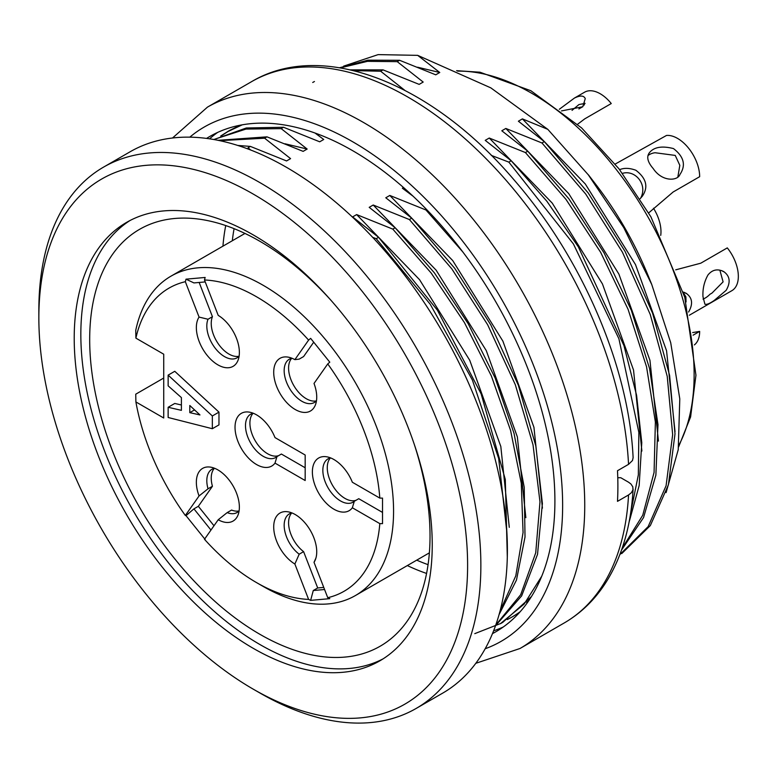 <?xml version="1.0" encoding="UTF-8"?>
<svg xmlns="http://www.w3.org/2000/svg" width="777" height="777" viewBox="0 0 777 777"><rect width="100%" height="100%" fill="white"/><g stroke="black" fill="none" stroke-linecap="round" stroke-linejoin="round"><path stroke-width="1.17" d="M221.804 135.499L229.759 130.39L240.074 125.223M242.259 124.815L227.243 131.886L220.717 136.004M315.025 133.032L323.727 139.481L319.706 141.802L283.556 127.273L281.196 128.642L307.158 149.048L284.984 143.774M250.67 150.01L248.048 147.776L250.408 146.416L286.558 160.946L290.579 158.625L264.617 138.209L266.977 136.849L303.137 151.369L307.158 149.048M372.688 237.364L376.233 238.685L378.584 237.325L352.622 216.909L356.653 214.588L392.803 229.118L395.163 227.758L369.201 207.342L373.222 205.021L409.382 219.541L411.732 218.182L385.78 197.776L389.801 195.445L425.951 209.975L462.81 251.933M413.073 196.202L402.35 188.199L403.516 187.529M491.297 155.39L508.838 162.121L511.188 160.761L485.227 140.355L489.257 138.034L525.407 152.554L527.768 151.194L501.806 130.779L505.827 128.458L541.987 142.987L544.337 141.628L518.385 121.212L522.406 118.891L547.804 129.341L490.831 87.869L417.676 55.352L439.763 72.494L417.608 67.22M404.749 90.287L380.652 71.222L383.012 69.862L419.162 84.382L423.183 82.061L397.222 61.645L399.582 60.285L435.742 74.815L439.763 72.494M528.69 600.776L526.651 602.534M619.871 554.564L648.164 526.612L666.083 485.742L672.659 434.615L667.229 376.369L650.242 314.471L622.435 252.214L585.712 194.046L541.987 142.987M544.337 141.628L588.238 192.987L625.038 251.369L652.612 313.267L669.599 375.398L675.009 433.848L668.405 484.799L650.339 525.553L621.726 553.593M622.163 548.261L642.744 515.248L654.069 472.426L655.38 422.047L646.551 366.822L628.078 309.324L600.65 252.331L565.947 199.339L525.407 152.554M527.768 151.194L568.939 198.883L604.059 252.904L631.351 310.363L649.591 368.648L657.983 424.64L655.875 475.135L643.55 517.579L621.551 550.009M630.739 512.364L638.335 474.922L638.859 432.43L618.91 338.753L573.416 243.949L508.838 162.121M511.188 160.761L546.921 201.321L578.35 246.863L623.95 345.61L636.596 395.357L641.773 442.696L639.16 485.586L628.991 522.494M474.776 633.643L500.631 623.504L524.203 604.001L541.705 576.281M531.419 596.6L502.806 622.319L500.437 623.698M495.765 625.038L520.697 594.706L535.732 552.816L539.976 501.864L533.022 444.823L515.336 384.761L487.635 324.737L451.758 268.784L409.382 219.541M411.732 218.182L454.623 268.182L490.811 324.932L518.317 385.188L535.819 445.92L542.395 503.525L537.519 554.389L521.649 595.891L495.512 625.747M500.019 611.159L515.802 575.815L523.067 532.536L521.28 483.284L510.576 430.419L491.394 376.029L464.442 322.62L431.177 273.048L392.803 229.118M395.163 227.758L434.372 272.834L468.201 323.747L495.134 378.001L514.044 433.391L524.222 487.325L525.019 537.014L516.482 580.04L499.048 614.675M506.876 532.391L498.688 458.547L472.377 379.992L430.225 304.263L376.233 238.685M378.584 237.325L437.402 310.208L481.138 393.89L505.303 479.496L507.303 557.06M397.222 61.645L367.434 61.344L340.433 67.881M339.627 67.745L367.958 60.169L399.582 60.285M380.652 71.222L353.71 70.639M312.713 82.479L314.442 81.507M350.427 69.862L383.012 69.862M281.196 128.642L245.998 129.069L214.938 139.122M213.869 139.53L246.328 127.982L283.556 127.273M264.617 138.209L219.658 140.656M218.016 140.316L266.977 136.849M237.694 145.435L250.408 146.416M666.093 492.608L678.234 449.698L679.788 398.902L670.716 342.715L651.738 284.479L623.785 227.68L588.335 174.854L547.804 129.341M588.393 174.815L594.997 183.353A229.73 132.634 60 0 1 647.775 274.757L651.748 284.479M417.676 55.352L378.137 54.613L343.638 66.132M38.85 317.842L38.85 310.188A312.548 180.449 60 0 1 103.584 167.104L130.099 151.787A312.548 180.449 60 0 1 442.657 332.245A312.548 180.449 60 0 1 442.657 693.152L416.132 708.459A312.548 180.449 60 0 1 259.858 692.977L253.224 689.15A303.176 175.039 60 0 1 38.85 317.842A303.176 175.039 60 0 1 253.224 194.065A303.176 175.039 60 0 1 467.608 565.384A303.176 175.039 60 0 1 253.224 689.15M103.584 167.104A312.548 180.449 60 0 1 416.132 347.552A312.548 180.449 60 0 1 416.132 708.459M74.213 338.257A253.166 146.163 60 0 1 126.641 222.358A253.166 146.163 60 0 1 379.807 368.531A253.166 146.163 60 0 1 379.807 660.858A253.166 146.163 60 0 1 184.722 593.036A253.166 146.163 60 0 1 74.213 338.257M383.08 658.867A253.166 146.163 60 0 1 189.19 586.907A253.166 146.163 60 0 1 80.837 334.431A253.166 146.163 60 0 1 130.002 220.522M331.808 301.243A240.666 138.947 -120 0 0 139.53 229.361A240.666 138.947 -120 0 0 89.685 339.53A240.666 138.947 -120 0 0 194.736 581.73A240.666 138.947 -120 0 0 380.186 646.202A240.666 138.947 -120 0 0 414.073 443.745M675.028 431.604L666.559 350.757L635.499 264.588L585.314 184.003L522.406 118.891M509.275 527.35L500.815 446.474L469.755 360.314L419.561 279.691L356.653 214.588M525.844 517.657L517.346 436.859L486.295 350.67L436.111 270.143L373.222 205.021M542.424 508.148L533.945 427.311L502.894 341.142L452.709 260.557L389.801 195.445M641.88 451.058L633.527 370.027L602.437 283.916L552.233 203.098L489.257 138.034M658.449 441.083L649.941 360.295L618.9 274.106L568.706 193.58L505.827 128.458M239.122 510.81A25 14.433 60 0 1 236.995 512.548A25 14.433 60 0 1 227.166 512.616L218.211 519.755L204.477 539.287A175.029 101.049 -120 0 0 256.536 582.604A175.029 101.049 -120 0 0 308.605 599.407L310.635 600.368L329.778 598.659L327.748 597.698A175.029 101.049 -120 0 0 379.817 523.62L382.517 523.63L382.517 498.106L379.817 498.106A175.029 101.049 -120 0 0 327.748 363.918L329.778 362.169L310.635 338.364L308.605 340.103A175.029 101.049 -120 0 0 204.477 279.982L205.147 277.457L186.014 279.166L185.334 281.692A175.029 101.049 -120 0 0 135.897 338.141L163.724 354.205L163.724 418.007L135.897 401.942A175.029 101.049 -120 0 0 185.334 515.472L186.014 515.656L193.929 508.857L198.349 506.303L212.442 486.256A25 14.433 60 0 1 214.403 468.298M135.897 338.141L135.742 330.39A184.402 106.468 60 0 1 170.969 276.165A184.402 106.468 60 0 1 355.38 382.634A184.402 106.468 60 0 1 355.371 595.571A184.402 106.468 60 0 1 263.17 586.431L256.536 582.604M135.897 401.942L135.742 394.192L163.724 378.04M217.638 132.42A285.985 165.112 -120 0 0 209.547 138.83M493.599 630.827A285.985 165.112 -120 0 0 503.195 627.029M520.172 611.732A281.293 162.403 60 0 1 512.111 616.957A281.293 162.403 60 0 1 507.284 619.56M633.1 489.054C631.196 523.601 623.028 553.292 608.576 578.117C597.173 597.426 582.391 612.383 564.209 622.969A312.548 180.449 -120 0 0 628.544 494.968L617.492 501.35A312.548 180.449 -120 0 0 617.89 486.266A312.548 180.449 -120 0 0 617.492 470.726L628.544 464.345A312.548 180.449 -120 0 0 486.344 158.964A312.548 180.449 -120 0 0 251.661 81.614L207.459 107.129L172.513 138.005M628.544 494.968L631.342 492.773L632.954 489.889L632.818 486.858L630.963 484.022L628.525 482.196L620.774 477.719L617.764 477.719M633.109 457.692L632.488 460.508L628.544 464.345M492.463 633.634A285.985 165.112 -120 0 0 495.668 631.866A285.985 165.112 -120 0 0 554.904 500.942A285.985 165.112 -120 0 0 430.07 213.141A285.985 165.112 -120 0 0 209.693 136.519A285.985 165.112 -120 0 0 206.556 138.413M686.062 301.942L685.887 296.843L683.478 292.851M702.981 296.785C702.534 288.986 704.205 281.701 708.002 274.932C712.305 269.687 717.521 268.56 723.649 271.542C729.962 275.981 730.807 282.226 726.184 290.297L714.199 300.456C709.741 303.564 706.643 304.817 704.914 304.215L702.981 296.785M719.861 270.153L723.096 281.866L712.014 293.065L710.003 294.24A18.755 10.829 -60 0 1 703.039 299.096M689.335 315.229L731.866 290.676A31.255 18.046 -120 0 0 727.291 247.892L700.767 263.199L675.708 269.842M683.245 292.055L686.081 293.24C692.404 297.678 693.239 303.933 688.597 312.014M640.549 198.31C648.135 184.654 635.178 169.473 622.474 173.368M653.253 168.619C647.639 162.15 646.338 156.867 649.339 152.797C653.884 147.057 661.926 145.649 673.465 148.572C683.974 156.682 686.13 165.316 679.933 174.475C677.845 180.924 662.315 182.236 653.253 168.619M677.884 176.845L679.817 165.326L675.242 155.419L655.108 152.739A18.755 14.792 -144.9 0 0 647.969 155.585M648.678 212.908L673.144 191.997L699.659 176.69A31.255 18.046 -120 0 0 666.511 135.451L615.209 164.054M619.648 169.668C624.164 167.754 629.584 167.949 635.897 170.27C646.406 178.37 648.562 187.004 642.356 196.173L640.083 198.737M559.333 109.256L574.436 98.057C580.254 95.25 583.867 95.435 585.256 98.611L582.76 106.76L561.509 110.917M585.081 103.38L578.933 104.565L572.037 110.363M578.865 108.945L582.935 106.595M577.583 124.271L584.741 118.862L611.256 103.545A31.255 18.046 -120 0 0 584.586 92.201L574.543 97.999M584.197 105.08A23.446 13.53 60 0 1 584.819 103.273M660.732 235.402A31.255 18.046 -120 0 0 653.486 208.226M692.666 332.566L699.659 331.39L693.084 335.198M694.366 344.91A31.255 18.046 -120 0 0 699.659 331.39M168.143 375.126L174.767 371.299L218.968 412.131L218.968 424.893L212.344 428.719L212.344 415.967L168.143 375.126L168.143 385.848L181.4 397.591L181.4 410.343L168.143 407.284L174.767 403.457L181.4 404.992M275 463.111L305.167 480.526L305.167 455.011L275 437.587A30.42 17.56 -120 0 0 248.863 412.063A30.42 17.56 -120 0 0 240.064 446.144A30.42 17.56 -120 0 0 275 463.111L276.971 456.594A25 14.433 60 0 1 275.67 457.517A25 14.433 60 0 1 250.67 443.084A25 14.433 60 0 1 250.67 414.209A25 14.433 60 0 1 253.234 413.247M218.211 519.755A30.42 17.56 -120 0 0 237.956 515.18A30.42 17.56 -120 0 0 233.071 485.936A30.42 17.56 -120 0 0 210.188 467.084A30.42 17.56 -120 0 0 199.067 495.94L185.334 515.472M327.748 597.698L314.015 562.305A30.42 17.56 -120 0 0 315.316 559.838A30.42 17.56 -120 0 0 310.431 530.594A30.42 17.56 -120 0 0 287.548 511.742A30.42 17.56 -120 0 0 274.038 531.458A30.42 17.56 -120 0 0 294.872 564.015L308.605 599.407M379.817 498.106L352.35 482.245A30.42 17.56 -120 0 0 326.223 456.721A30.42 17.56 -120 0 0 317.414 490.802A30.42 17.56 -120 0 0 352.35 507.769L379.817 523.62M308.605 340.103L294.872 359.644A30.42 17.56 -120 0 0 287.548 357.041A30.42 17.56 -120 0 0 280.011 393.453A30.42 17.56 -120 0 0 315.316 405.138A30.42 17.56 -120 0 0 314.015 383.45L327.748 363.918M185.334 281.692L199.067 317.084A30.42 17.56 -120 0 0 208.78 357.274A30.42 17.56 -120 0 0 237.956 360.479A30.42 17.56 -120 0 0 218.211 315.375L204.477 279.982M278.642 455.633A25 14.433 60 0 1 255.516 441.258A25 14.433 60 0 1 253.079 413.277M276.971 456.594L281.391 454.04L305.167 467.764M205.225 281.915L193.929 282.925L186.014 279.166M239.122 356.109A25 14.433 60 0 1 236.995 357.838A25 14.433 60 0 1 214.821 347.688A25 14.433 60 0 1 208.022 319.25L199.067 317.084M239.015 356.225A25 14.433 60 0 1 217.968 343.347A25 14.433 60 0 1 212.442 316.705L208.022 319.25M212.442 316.705L199.165 282.459M316.472 400.767A25 14.433 60 0 1 314.355 402.496A25 14.433 60 0 1 289.345 388.063A25 14.433 60 0 1 289.345 359.188A25 14.433 60 0 1 291.909 358.216M313.685 342.22L303.603 356.565L299.184 359.12L294.872 359.644M316.365 400.883A25 14.433 60 0 1 293.764 385.509A25 14.433 60 0 1 291.754 358.255M382.517 523.63L382.517 517.531M352.35 507.769L354.331 501.252A25 14.433 60 0 1 353.03 502.185A25 14.433 60 0 1 328.02 487.742A25 14.433 60 0 1 328.02 458.877A25 14.433 60 0 1 330.584 457.906M355.992 500.291A25 14.433 60 0 1 332.877 485.916A25 14.433 60 0 1 330.429 457.935M354.331 501.252L358.751 498.708L382.517 512.422M323.766 587.422L317.696 587.966L303.603 551.641A25 14.433 60 0 1 291.754 512.956M310.635 600.368L313.277 590.52L317.696 587.966M313.277 590.52L324.572 589.51M294.872 564.015L299.184 554.195A25 14.433 60 0 1 285.052 532.216A25 14.433 60 0 1 289.345 513.898A25 14.433 60 0 1 291.909 512.927M299.184 554.195L303.603 551.641M315.909 558.109L314.015 562.305M213.986 525.757L198.349 506.303M193.929 508.857L210.965 530.05M186.014 515.656L205.147 539.471M199.067 495.94L208.022 488.801A25 14.433 60 0 1 211.995 469.24A25 14.433 60 0 1 214.559 468.269M239.015 510.926A25 14.433 60 0 1 231.585 510.062L227.166 512.616M208.022 488.801L212.442 486.256M199.961 414.937L189.802 412.645L189.802 405.497L199.961 414.937M194.541 409.906L189.802 412.645M212.344 415.967L218.968 412.131M168.143 407.284L168.143 417.492L212.344 428.719M222.941 246.163A240.666 138.947 60 0 1 225.738 225.573M426.583 573.436A240.666 138.947 60 0 1 407.342 565.569M416.725 560.149A234.411 135.344 -120 0 0 428.069 564.656M234.091 228.671A234.411 135.344 -120 0 0 232.323 240.744M678.845 445.25A229.73 132.634 -120 0 0 644.473 210.946A229.73 132.634 -120 0 0 457.634 71.134M564.209 622.969L520.007 648.494A312.548 180.449 -120 0 0 584.741 505.409A312.548 180.449 -120 0 0 448.31 190.87A312.548 180.449 -120 0 0 207.459 107.129M485.169 648.756A296.921 171.426 -120 0 0 562.635 505.409A296.921 171.426 -120 0 0 422.979 196.338A296.921 171.426 -120 0 0 189.802 137.17M229.788 130.332L227.428 131.692M678.642 446.833L690.607 416.919L695.949 375.242L684.78 297.29L650.932 216.851L619.007 168.852L581.604 127.923L530.876 90.734L480.021 72.222L456.604 70.678M633.1 457.527C628.991 367.094 582.323 258.459 514.607 180.536C432.721 83.819 322.979 39.141 251.661 81.614M475.796 663.315L520.007 648.494M723.562 271.697L721.707 270.629M685.984 293.395L684.139 292.327M244.978 233.44L170.969 276.165M429.38 552.845L355.371 595.571"/></g></svg>
